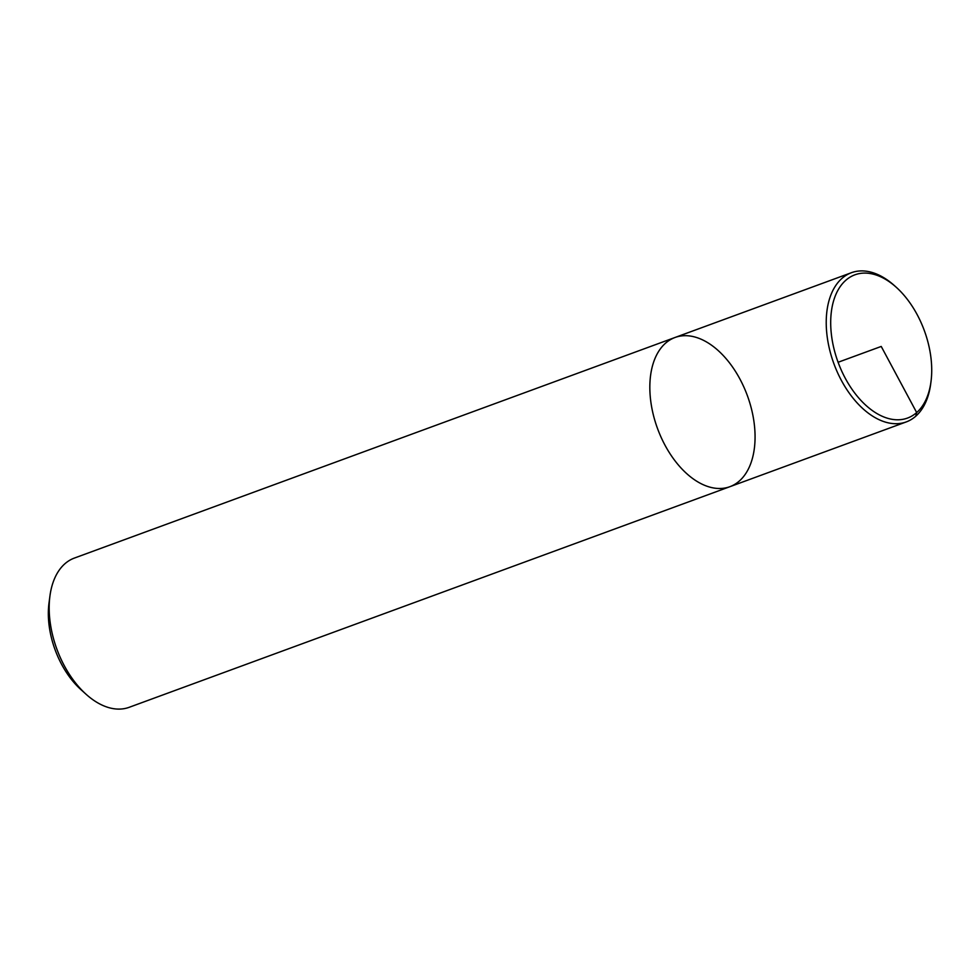 <?xml version="1.0" encoding="UTF-8"?>
<svg xmlns="http://www.w3.org/2000/svg" width="980" height="980" viewBox="0 0 980 980"><rect width="100%" height="100%" fill="white"/><g stroke="black" fill="none" stroke-linecap="round" stroke-linejoin="round"><path stroke-width="1.47" d="M74.382 558.073A79.49 47.836 69.8 0 0 49.931 596.061A79.49 47.836 69.8 0 0 85.958 694.159A79.49 47.836 69.8 0 0 129.189 707.303L729.855 486.705A79.49 47.836 69.8 0 0 739.386 480.972A79.49 47.836 69.8 0 0 743.906 387.137A79.49 47.836 69.8 0 0 675.048 337.475A79.49 47.836 69.8 0 0 657.543 428.579A79.49 47.836 69.8 0 0 729.855 486.705A79.49 47.836 -110.2 0 1 660.998 437.055A79.49 47.836 -110.2 0 1 665.518 343.208A79.49 47.836 -110.2 0 1 675.048 337.475L74.382 558.073M85.958 694.159L80.703 689.418A69.948 42.091 -110.2 0 1 49 603.08L49.931 596.061M931 381.6L930.694 383.94A79.49 47.836 -110.2 0 1 906.243 421.927A79.49 47.836 -110.2 0 1 837.386 372.277A79.49 47.836 -110.2 0 1 841.906 278.443A79.49 47.836 -110.2 0 1 851.436 272.697A79.49 47.836 -110.2 0 1 894.667 285.842L896.418 287.422A76.305 45.925 -110.2 0 1 931 381.6A76.305 45.925 -110.2 0 1 857.855 396.949A76.305 45.925 -110.2 0 1 845.764 280.317A76.305 45.925 -110.2 0 1 896.418 287.422M838.108 362.269L881.228 346.442L916.68 412.568L915.773 416.194M851.436 272.697L675.048 337.475M906.243 421.927L729.855 486.705"/></g></svg>

